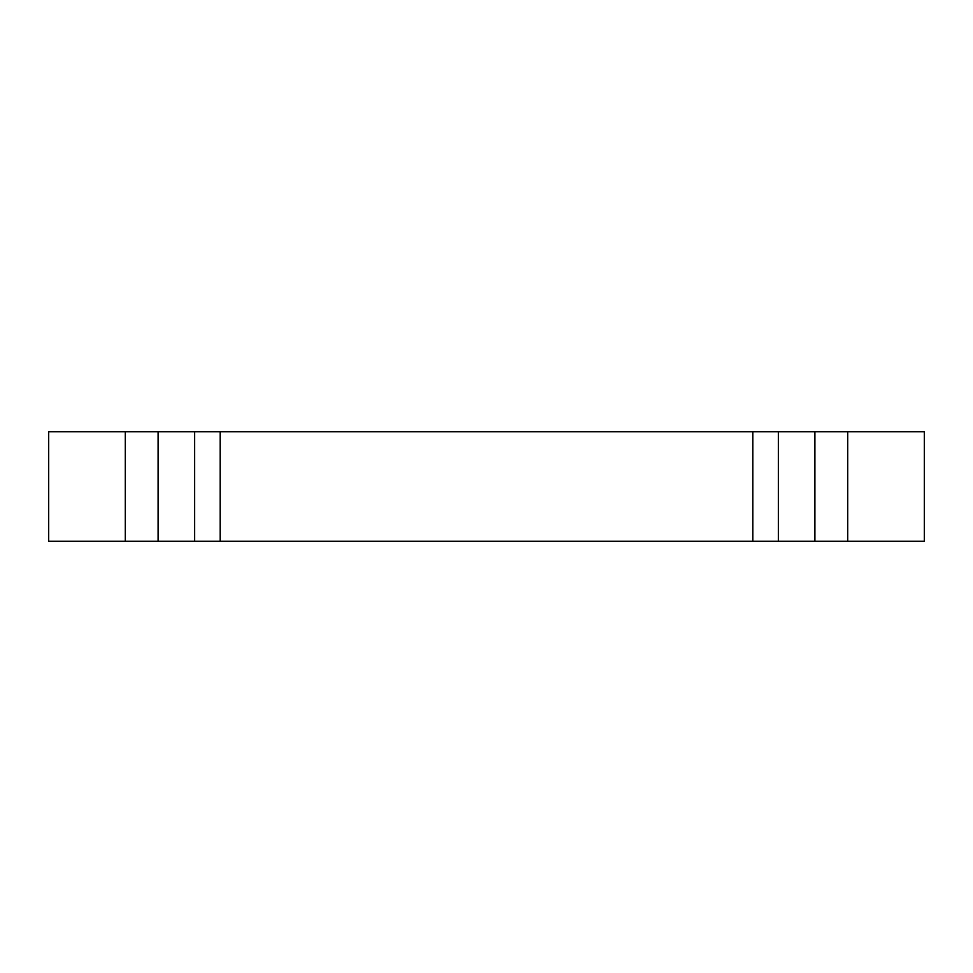 <?xml version="1.0" encoding="UTF-8"?>
<svg xmlns="http://www.w3.org/2000/svg" width="973" height="973" viewBox="0 0 973 973"><rect width="100%" height="100%" fill="white"/><g stroke="black" fill="none" stroke-linecap="round" stroke-linejoin="round"><path stroke-width="1.46" d="M847.726 541.231L924.35 541.231L924.35 431.769L48.65 431.769L48.65 541.231L847.726 541.231L847.726 431.769M778.4 541.231L778.4 431.769M194.6 541.231L194.6 431.769M814.888 541.231L814.888 431.769M752.859 541.231L752.859 431.769M220.141 541.231L220.141 431.769M158.113 541.231L158.113 431.769M125.274 541.231L125.274 431.769"/></g></svg>
